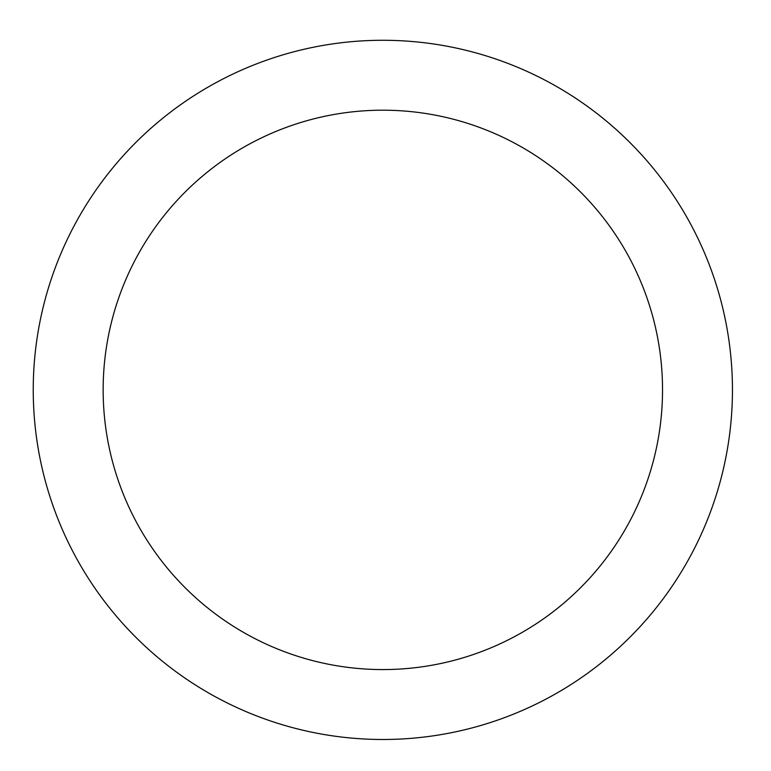<?xml version="1.0" encoding="UTF-8"?>
<svg xmlns="http://www.w3.org/2000/svg" width="771" height="771" viewBox="0 0 771 771"><rect width="100%" height="100%" fill="white"/><g stroke="black" fill="none" stroke-linecap="round" stroke-linejoin="round"><path stroke-width="1.16" d="M382.84 40.275A349.61 349.61 0 0 1 685.612 564.69A349.61 349.61 0 0 1 80.078 564.69A349.61 349.61 0 0 1 382.84 40.275M382.84 110.195A279.68 279.68 0 0 1 625.059 529.725A279.68 279.68 0 0 1 140.63 529.725A279.68 279.68 0 0 1 382.84 110.195"/></g></svg>
